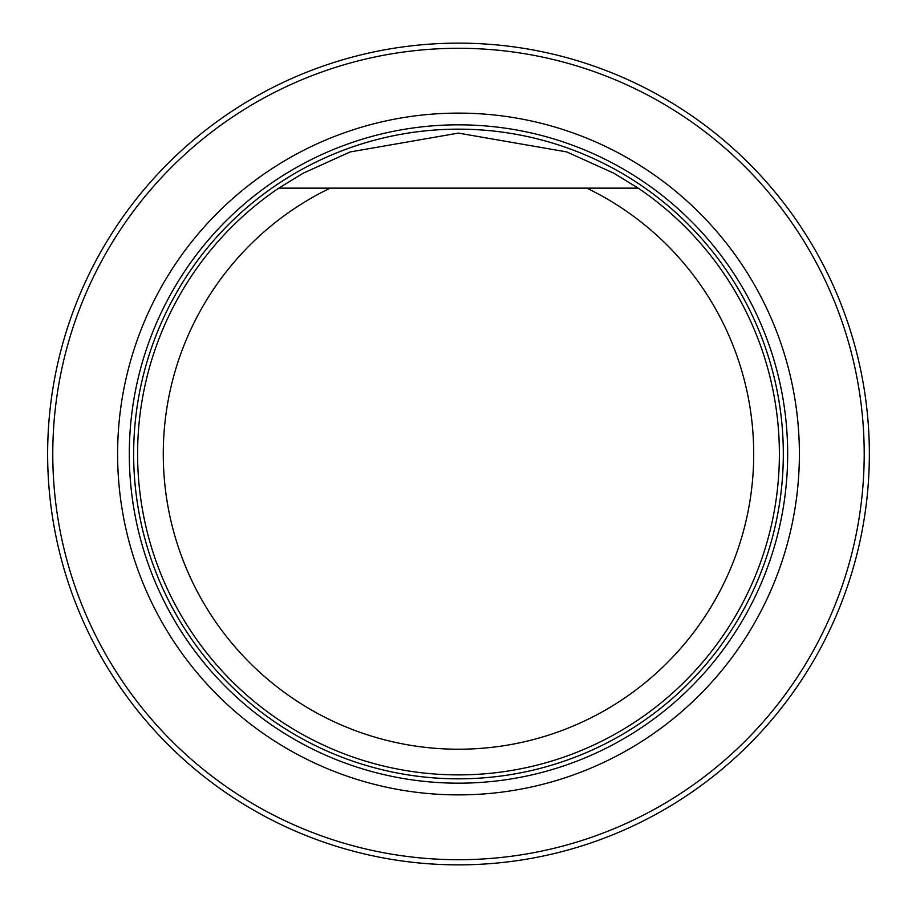 <?xml version="1.0" encoding="UTF-8"?>
<svg xmlns="http://www.w3.org/2000/svg" width="908" height="908" viewBox="0 0 908 908"><rect width="100%" height="100%" fill="white"/><g stroke="black" fill="none" stroke-linecap="round" stroke-linejoin="round"><path stroke-width="1.36" d="M52.778 454A405.717 405.717 0 0 0 661.342 805.362A405.717 405.717 0 0 0 661.342 102.638A405.717 405.717 0 0 0 52.778 454M117.609 454A340.875 340.875 0 0 0 628.926 749.214A340.875 340.875 0 0 0 628.926 158.787A340.875 340.875 0 0 0 117.609 454M47.636 454A410.847 410.847 0 0 1 663.918 98.189A410.847 410.847 0 0 1 663.918 809.811A410.847 410.847 0 0 1 47.636 454M633.409 188.149L586.84 188.149A295.214 295.214 0 0 1 689.24 638.142A295.214 295.214 0 0 1 227.738 638.142A295.214 295.214 0 0 1 330.137 188.149L638.199 188.149A320.899 320.899 0 0 1 699.376 666.007A320.899 320.899 0 0 1 217.602 666.007A320.899 320.899 0 0 1 278.779 188.149L330.137 188.149L278.779 188.149L303.045 173.269L350.17 151.942L458.426 133.101L566.74 151.92L613.865 173.224L638.199 188.149M458.495 783.173A329.173 329.173 0 0 0 787.667 454A329.173 329.173 0 0 0 458.495 124.827A329.173 329.173 0 0 0 129.311 454A329.173 329.173 0 0 0 458.495 783.173M458.495 778.826A324.826 324.826 0 0 0 739.804 291.581A324.826 324.826 0 0 0 177.173 291.581A324.826 324.826 0 0 0 458.495 778.826A324.837 324.837 0 0 0 739.804 291.581A324.837 324.837 0 0 0 177.173 291.581A324.837 324.837 0 0 0 458.495 778.837"/></g></svg>
